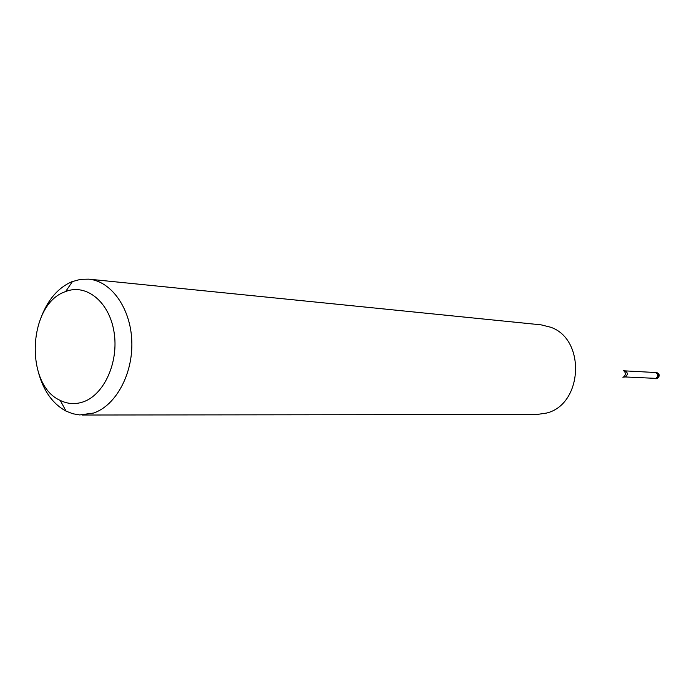 <?xml version="1.0" encoding="UTF-8"?>
<svg xmlns="http://www.w3.org/2000/svg" width="694" height="694" viewBox="0 0 694 694"><rect width="100%" height="100%" fill="white"/><g stroke="black" fill="none" stroke-linecap="round" stroke-linejoin="round"><path stroke-width="1.04" d="M654.52 372.348L655.414 372.253C658.84 374.014 659.022 376.139 655.96 378.62L653.948 378.412L655.96 378.62C659.179 375.48 658.701 373.389 654.52 372.348L654.52 372.348M655.795 378.369C658.606 376.079 658.441 374.127 655.292 372.505L624.765 370.865C628.001 372.548 628.174 374.578 625.277 376.963L655.795 378.369M82.048 415.021L536.575 414.535L546.351 413.103C582.847 404.671 586.109 339.245 550.628 327.221L541.051 324.835L88.823 279.153C111.37 281.2 130.663 308.283 131.799 341.049C133.118 373.797 115.924 405.565 93.56 413.051L79.706 414.943L72.757 413.737L66.069 411.126C52.996 404.047 43.878 391.468 38.699 373.389M41.545 316.264C48.311 299.218 58.348 287.724 71.647 281.79L80.617 279.318L88.823 279.153M64.906 291.818L65.652 291.523C86.256 283.299 109.236 301.769 114.007 331.81C119.082 361.73 104.282 394.799 83.185 401.887C75.308 404.559 67.656 404.064 60.222 400.403C24.524 384.892 28.003 304.675 64.906 291.818M655.093 378.724L656.793 378.664C659.847 376.174 659.664 374.057 656.246 372.296L655.414 372.253M622.943 377.406C626.083 375.211 626.196 372.86 623.299 370.362M655.925 378.759L656.914 378.655M657.036 378.62C660.194 376.087 659.933 373.979 656.246 372.296M624.765 370.865L624.097 370.752M623.863 377.085L624.461 377.059M65.652 291.523L72.532 281.434M60.222 400.403L66.069 411.126"/></g></svg>
